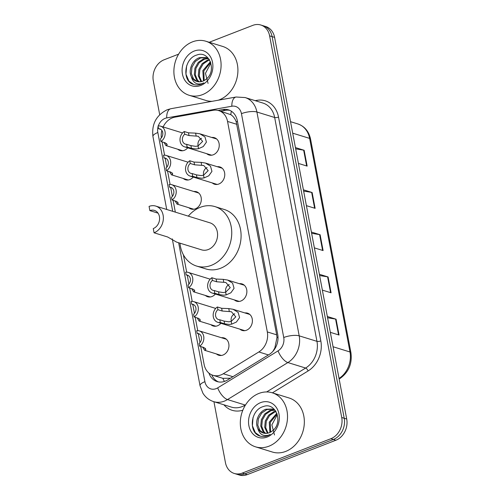 <?xml version="1.0" encoding="UTF-8"?>
<svg xmlns="http://www.w3.org/2000/svg" width="500" height="500" viewBox="0 0 500 500"><rect width="100%" height="100%" fill="white"/><g stroke="black" fill="none" stroke-linecap="round" stroke-linejoin="round"><path stroke-width="0.75" d="M217.262 166.713A9.05 7.394 107.2 0 1 219.887 166.931A9.05 7.394 107.2 0 1 224.75 175.225A9.05 7.394 107.2 0 1 218.812 184.025A9.05 7.394 107.2 0 1 214.544 184.225A9.05 7.394 107.2 0 1 212.256 182.925M239.363 283.688A9.05 7.394 107.2 0 1 241.988 283.906A9.05 7.394 107.2 0 1 246.856 292.2A9.05 7.394 107.2 0 1 240.919 301A9.05 7.394 107.2 0 1 236.65 301.206A9.05 7.394 107.2 0 1 234.356 299.906M244.887 312.938A9.05 7.394 107.2 0 1 247.519 313.156A9.05 7.394 107.2 0 1 252.381 321.444A9.05 7.394 107.2 0 1 246.444 330.25A9.05 7.394 107.2 0 1 242.175 330.45A9.05 7.394 107.2 0 1 239.881 329.15M211.737 137.469A9.05 7.394 107.2 0 1 214.363 137.688A9.05 7.394 107.2 0 1 219.225 145.981A9.05 7.394 107.2 0 1 213.287 154.781A9.05 7.394 107.2 0 1 209.019 154.981A9.05 7.394 107.2 0 1 206.731 153.681M220.9 323.288A9.05 7.394 107.2 0 1 217.469 325.794A9.05 7.394 107.2 0 1 213.2 325.994A9.05 7.394 107.2 0 1 210.906 324.694M221.444 337.725A9.05 7.394 107.2 0 1 224.069 337.944A9.05 7.394 107.2 0 1 228.931 346.238A9.05 7.394 107.2 0 1 222.994 355.037A9.05 7.394 107.2 0 1 218.725 355.244A9.05 7.394 107.2 0 1 216.431 353.944M193.812 191.506A9.05 7.394 107.2 0 1 196.438 191.725A9.05 7.394 107.2 0 1 201.3 200.019A9.05 7.394 107.2 0 1 195.362 208.819A9.05 7.394 107.2 0 1 191.1 209.019A9.05 7.394 107.2 0 1 188.806 207.719M215.375 294.044A9.05 7.394 107.2 0 1 211.944 296.55A9.05 7.394 107.2 0 1 207.675 296.75A9.05 7.394 107.2 0 1 205.381 295.45M193.269 177.062A9.05 7.394 107.2 0 1 189.838 179.575A9.05 7.394 107.2 0 1 185.569 179.775A9.05 7.394 107.2 0 1 183.281 178.475M187.744 147.819A9.05 7.394 107.2 0 1 184.312 150.331A9.05 7.394 107.2 0 1 180.044 150.531A9.05 7.394 107.2 0 1 177.756 149.231M200.738 346.55L204.119 364.45A16.969 13.869 -72.8 0 0 212.956 375.294A16.969 13.869 -72.8 0 0 223.312 373.744L258.825 351.969A16.969 13.869 -72.8 0 0 267.319 331.938L227.544 121.444A16.969 13.869 -72.8 0 0 218.706 110.6A16.969 13.869 -72.8 0 0 213.156 110.288L174.831 117.163A16.969 13.869 -72.8 0 0 172.381 117.856A16.969 13.869 -72.8 0 0 163.144 126.956M212.956 375.294L222.85 378.338L230.425 378.219M272.987 351.256L274.862 347.875L276.981 337.512L276.681 334.831L236.219 121.794C234.988 118.569 233.181 116.194 230.8 114.681L218.706 110.6M161.881 130.45A16.969 13.869 -72.8 0 0 161.344 137.875M162.056 141.844L164.575 155.169M165.162 158.294L166.838 167.156M167.581 171.088L170.1 184.412M170.688 187.537L172.362 196.4M173.106 200.331L175.338 212.138M183.394 254.788L186.675 272.144M187.269 275.269L188.944 284.137M189.681 288.062L192.2 301.388M192.794 304.513L194.469 313.381M195.206 317.306L197.725 330.631M198.319 333.756L199.994 342.625M209.225 42.275L252.781 25.375A16.969 13.869 107.2 0 1 260.781 25A16.969 13.869 107.2 0 1 269.619 35.844L341.731 417.5A16.969 13.869 107.2 0 1 330.881 438.706L242.275 473.081A16.969 13.869 107.2 0 1 234.275 473.462A16.969 13.869 107.2 0 1 225.438 462.619L213.931 401.712M159.694 114.694L153.325 80.962A16.969 13.869 107.2 0 1 164.175 59.756L178.619 54.15M234.275 473.462L239.262 475A16.969 13.869 107.2 0 0 247.262 474.625L335.863 440.244A16.969 13.869 107.2 0 0 346.712 419.038L274.6 37.381A16.969 13.869 107.2 0 0 265.763 26.538L263.269 25.769A16.969 13.869 107.2 0 1 272.106 36.612L344.225 418.269A16.969 13.869 107.2 0 1 333.369 439.475L244.769 473.85A16.969 13.869 107.2 0 1 236.769 474.231A16.969 13.869 107.2 0 0 244.769 473.85L333.369 439.475A16.969 13.869 107.2 0 0 344.225 418.269L272.106 36.612A16.969 13.869 107.2 0 0 263.269 25.769L260.781 25M208.906 373.069A16.969 13.869 -72.8 0 0 217.125 381.575A16.969 13.869 -72.8 0 0 227.488 380.019L269.212 354.444A16.969 13.869 -72.8 0 0 277.706 334.406L237.325 120.7A16.969 13.869 -72.8 0 0 228.487 109.856A16.969 13.869 -72.8 0 0 222.938 109.544L218.05 110.419M218.394 381.887A16.969 13.869 107.2 0 1 211.781 374.862M220.588 111.181L225.431 110.312A16.969 13.869 107.2 0 1 229.713 110.312M327.337 316.5L336.069 319.194L339.062 335.031L330.331 332.337M303.4 189.806L312.131 192.506L315.125 208.344L306.394 205.644M295.425 147.581L304.15 150.275L307.144 166.112L298.412 163.412M319.363 274.269L328.088 276.962L331.081 292.8L322.35 290.106M311.381 232.037L320.112 234.737L323.1 250.569L314.375 247.875M311.619 233.306L319.619 234.625A4.525 1.419 -10.7 0 1 320.112 234.737M319.6 275.538L327.6 276.85A4.525 1.419 -10.7 0 1 328.088 276.962M295.663 148.844L303.663 150.162A4.525 1.419 -10.7 0 1 304.15 150.275M303.644 191.075L311.644 192.394A4.525 1.419 -10.7 0 1 312.131 192.506M327.581 317.769L335.581 319.081A4.525 1.419 -10.7 0 1 336.069 319.194M202.475 94.644A28.281 23.112 107.2 0 1 189.144 95.275A28.281 23.112 107.2 0 1 173.95 69.362A28.281 23.112 107.2 0 1 192.5 41.856A28.281 23.112 107.2 0 1 205.837 41.231A28.281 23.112 107.2 0 1 221.031 67.138A28.281 23.112 107.2 0 1 202.475 94.644M205.837 41.231L222.656 46.425A28.281 23.112 107.2 0 1 237.856 72.337A28.281 23.112 107.2 0 1 219.3 99.844A28.281 23.112 107.2 0 1 218.275 100.213M212.144 101.312A28.281 23.112 107.2 0 1 205.969 100.469L189.144 95.275M206.412 57.638L200.525 57.95L195.281 61.475L191.956 67.219L191.356 73.625L193.55 78.95L197.119 81.519M208.956 59.031L205.925 57.475L199.531 57.644C192.375 59.913 188.056 70.15 191.306 76.606A12.788 10.45 107.2 0 0 196.831 81.431A12.788 10.45 107.2 0 0 202.856 81.15A12.788 10.45 107.2 0 0 206 79.287C217.244 71.156 209.363 49.956 196.856 55.019C184.019 58.388 181.944 80.825 193.131 84.35L193.544 84.488M208.294 58.569L204.481 59.175L199.237 62.694L195.912 68.444L195.312 74.85L197.506 80.169L199.269 81.812M207.838 58.3L203.487 58.869L198.244 62.387L194.925 68.138L194.325 74.544L196.519 79.869L198.719 81.788M209.619 60.05L208.438 60.394L203.194 63.919L199.869 69.662L199.269 76.069L201.594 81.544M209.35 59.606L207.444 60.087L202.2 63.612L198.881 69.356L198.281 75.763L200.994 81.675M210.681 62.375L203.825 70.888L204.15 80.544M210.431 61.706L202.838 70.581L203.481 80.881M194.237 51.037A18.444 15.069 107.2 0 1 212.537 62.413A18.444 15.069 107.2 0 1 200.744 85.463A18.444 15.069 107.2 0 1 182.444 74.088A18.444 15.069 107.2 0 1 194.237 51.037M193.131 84.35C195.825 85.269 198.581 85.188 201.406 84.113L203.856 82.875L201.581 83.75C196.287 84.775 192.862 82.394 191.306 76.606M208.069 83.4L205.463 73.306L210.806 63.212M186.625 65.838L185.963 74.2L188.919 81.144L193.781 84.556M155.744 206.081A14.144 11.556 107.2 0 0 149.075 206.4L149.875 210.625A9.619 7.856 107.2 0 1 154.406 210.406A9.619 7.856 107.2 0 1 159.575 219.219A9.619 7.856 107.2 0 1 153.269 228.569L154.062 232.794L167.644 236.988L176.65 242.144L201.606 249.85A14.144 11.556 -72.8 0 0 208.275 249.531A14.144 11.556 -72.8 0 0 217.55 235.781A14.144 11.556 -72.8 0 0 209.95 222.825L155.744 206.081A14.144 11.556 107.2 0 1 163.344 219.037A14.144 11.556 107.2 0 1 154.062 232.794M149.875 210.625L158.031 213.144M188.319 216.144A31.113 25.425 107.2 0 1 200.294 207.306A31.113 25.425 107.2 0 1 214.963 206.612A31.113 25.425 107.2 0 1 231.675 235.113A31.113 25.425 107.2 0 1 211.269 265.369A31.113 25.425 107.2 0 1 196.6 266.062A31.113 25.425 107.2 0 1 179.969 243.169M214.963 206.612L224.306 209.5A31.113 25.425 107.2 0 1 241.025 238A31.113 25.425 107.2 0 1 220.613 268.256A31.113 25.425 107.2 0 1 205.944 268.95L196.6 266.062M268.906 446.213A28.281 23.112 107.2 0 1 255.575 446.844A28.281 23.112 107.2 0 1 240.375 420.931A28.281 23.112 107.2 0 1 258.931 393.425A28.281 23.112 107.2 0 1 272.262 392.794A28.281 23.112 107.2 0 1 287.462 418.706A28.281 23.112 107.2 0 1 268.906 446.213M272.262 392.794L289.088 397.987A28.281 23.112 107.2 0 1 304.281 423.9A28.281 23.112 107.2 0 1 285.731 451.406A28.281 23.112 107.2 0 1 272.394 452.038L255.575 446.844M272.844 409.206L266.95 409.519L261.706 413.038L258.387 418.787L257.787 425.194L259.981 430.513L263.55 433.081M275.387 410.6L272.356 409.038L265.963 409.212C258.806 411.475 254.488 421.712 257.731 428.169A12.788 10.45 107.2 0 0 263.263 433A12.788 10.45 107.2 0 0 269.288 432.713A12.788 10.45 107.2 0 0 272.431 430.856C283.669 422.719 275.788 401.519 263.288 406.581C250.45 409.95 248.369 432.388 259.562 435.919L259.969 436.05M274.725 410.138L270.906 410.737L265.663 414.263L262.344 420.006L261.744 426.413L263.938 431.737L265.7 433.381M274.269 409.862L269.919 410.431L264.675 413.956L261.35 419.7L260.75 426.106L262.95 431.431L265.144 433.356M276.05 411.619L274.862 411.962L269.619 415.481L266.3 421.231L265.7 427.638L268.019 433.113M275.775 411.175L273.875 411.656L268.631 415.175L265.306 420.925L264.706 427.331L267.425 433.237M277.113 413.944L270.256 422.45L270.575 432.113M276.856 413.269L269.269 422.144L269.906 432.45M260.669 402.606A18.444 15.069 107.2 0 1 278.962 413.981A18.444 15.069 107.2 0 1 267.169 437.031A18.444 15.069 107.2 0 1 248.869 425.656A18.444 15.069 107.2 0 1 260.669 402.606M259.562 435.919C262.25 436.831 265.006 436.756 267.831 435.681L270.287 434.444L268.012 435.319C262.719 436.337 259.294 433.956 257.731 428.169M274.5 434.969L271.887 424.875L277.238 414.775M253.05 417.406L252.394 425.763L255.35 432.706L260.212 436.125M160.956 141.5L160.438 138.781A5.656 4.625 -72.8 0 0 162.812 133.219A5.656 4.625 -72.8 0 0 159.775 128.875A5.656 4.625 -72.8 0 0 158.537 128.706L158.025 125.988A8.488 6.931 -72.8 0 1 160.606 126.175A8.488 6.931 -72.8 0 1 165.181 133.112A8.488 6.931 -72.8 0 1 160.956 141.5L165.225 142.825L167.156 144.531L166.931 145.25L165.925 145.581L164.025 142.45M158.537 128.706L160.888 129.438M166.481 170.75L165.969 168.025A5.656 4.625 -72.8 0 0 168.337 162.463A5.656 4.625 -72.8 0 0 165.3 158.119A5.656 4.625 -72.8 0 0 164.062 157.956L163.55 155.231A8.488 6.931 -72.8 0 1 166.131 155.419A8.488 6.931 -72.8 0 1 170.712 162.356A8.488 6.931 -72.8 0 1 166.481 170.75L170.756 172.069L172.681 173.775L172.456 174.494L171.456 174.825L169.55 171.694M164.062 157.956L166.412 158.681M172.006 199.994L171.494 197.269A5.656 4.625 -72.8 0 0 173.863 191.706A5.656 4.625 -72.8 0 0 170.825 187.369A5.656 4.625 -72.8 0 0 169.587 187.2L169.075 184.475A8.488 6.931 -72.8 0 1 171.663 184.662A8.488 6.931 -72.8 0 1 176.238 191.6A8.488 6.931 -72.8 0 1 172.006 199.994L176.281 201.312L178.206 203.025L177.987 203.738L176.981 204.069L175.081 200.938M169.587 187.2L171.944 187.925M188.581 287.725L188.069 285A5.656 4.625 -72.8 0 0 190.438 279.438A5.656 4.625 -72.8 0 0 187.4 275.1A5.656 4.625 -72.8 0 0 186.169 274.931L185.65 272.206A8.488 6.931 -72.8 0 1 188.238 272.394A8.488 6.931 -72.8 0 1 192.812 279.331A8.488 6.931 -72.8 0 1 188.581 287.725L192.856 289.044L194.788 290.756L194.562 291.469L193.556 291.8L191.656 288.675M186.169 274.931L188.519 275.656M194.106 316.969L193.594 314.244A5.656 4.625 -72.8 0 0 195.969 308.681A5.656 4.625 -72.8 0 0 192.925 304.344A5.656 4.625 -72.8 0 0 191.694 304.175L191.175 301.45A8.488 6.931 -72.8 0 1 193.762 301.644A8.488 6.931 -72.8 0 1 198.337 308.575A8.488 6.931 -72.8 0 1 194.106 316.969L198.381 318.288L200.312 320L200.087 320.712L199.081 321.044L197.181 317.919M191.694 304.175L194.044 304.9M199.638 346.213L199.119 343.494A5.656 4.625 -72.8 0 0 201.494 337.925A5.656 4.625 -72.8 0 0 198.456 333.587A5.656 4.625 -72.8 0 0 197.219 333.419L196.706 330.7A8.488 6.931 -72.8 0 1 199.288 330.887A8.488 6.931 -72.8 0 1 203.863 337.819A8.488 6.931 -72.8 0 1 199.638 346.213L203.906 347.531L205.837 349.244L205.613 349.956L204.606 350.288L202.706 347.163M197.219 333.419L199.569 334.144M186.644 144.306L190.919 145.625L195.631 146.344L198.031 145.963L202.644 141.381L198.231 136.256L189.019 135.556L184.744 134.238A5.656 4.625 -72.8 0 0 182.375 139.8A5.656 4.625 -72.8 0 0 185.413 144.137A5.656 4.625 -72.8 0 0 186.644 144.306L187.162 147.031L191.431 148.35L196.131 148.988L198.544 148.675L203.256 146.562L206.425 142.125L204.975 136.919L199.913 133.819L216.656 138.988M187.162 147.031A8.488 6.931 -72.8 0 1 184.575 146.844A8.488 6.931 -72.8 0 1 180 139.906A8.488 6.931 -72.8 0 1 184.231 131.512L188.5 132.831L195.606 133.131L199.913 133.819M184.231 131.512L184.744 134.238M201.581 138.3A5.656 4.625 -72.8 0 0 198.181 145.912M192.169 173.55L196.444 174.869L201.156 175.588L203.556 175.206L208.169 170.625L203.756 165.5L194.544 164.8L190.269 163.481A5.656 4.625 -72.8 0 0 187.9 169.044A5.656 4.625 -72.8 0 0 190.938 173.381A5.656 4.625 -72.8 0 0 192.169 173.55L192.688 176.275L196.956 177.594L201.656 178.231L204.069 177.919L208.781 175.806L211.95 171.369L210.5 166.169L205.438 163.062L222.181 168.231M192.688 176.275A8.488 6.931 -72.8 0 1 190.1 176.088A8.488 6.931 -72.8 0 1 185.525 169.15A8.488 6.931 -72.8 0 1 189.756 160.756L194.025 162.075L201.131 162.375L205.438 163.062M189.756 160.756L190.269 163.481M207.106 167.544A5.656 4.625 -72.8 0 0 203.706 175.156M214.275 290.531L218.55 291.85L223.263 292.569L225.662 292.181L230.269 287.6L225.856 282.481L216.644 281.775L212.375 280.456A5.656 4.625 -72.8 0 0 210 286.019A5.656 4.625 -72.8 0 0 213.038 290.363A5.656 4.625 -72.8 0 0 214.275 290.531L214.788 293.25L219.062 294.569L223.762 295.206L226.175 294.9L230.888 292.787L234.056 288.344L232.6 283.144L227.537 280.038L244.281 285.206M214.788 293.25A8.488 6.931 -72.8 0 1 212.206 293.062A8.488 6.931 -72.8 0 1 207.631 286.125A8.488 6.931 -72.8 0 1 211.856 277.738L216.131 279.056L223.238 279.35L227.537 280.038M211.856 277.738L212.375 280.456M229.206 284.519A5.656 4.625 -72.8 0 0 225.812 292.131M219.8 319.775L224.075 321.094L228.787 321.812L231.188 321.425L235.794 316.844L231.381 311.725L222.169 311.019L217.9 309.7A5.656 4.625 -72.8 0 0 215.525 315.262A5.656 4.625 -72.8 0 0 218.562 319.606A5.656 4.625 -72.8 0 0 219.8 319.775L220.312 322.494L224.587 323.812L229.288 324.45L231.7 324.144L236.412 322.031L239.581 317.587L238.131 312.387L233.062 309.281L249.806 314.456M220.312 322.494A8.488 6.931 -72.8 0 1 217.731 322.306A8.488 6.931 -72.8 0 1 213.156 315.369A8.488 6.931 -72.8 0 1 217.381 306.981L221.656 308.3L228.762 308.594L233.062 309.281M217.381 306.981L217.9 309.7M234.731 313.762A5.656 4.625 -72.8 0 0 231.337 321.375M224.425 381.444A16.969 7.169 -121.5 0 1 222.85 378.338M237.45 121.369A16.969 5.312 169.3 0 0 236.219 121.794M230.8 114.681A16.969 9.012 -100.2 0 1 231.425 111.25M278.012 337.156A16.969 5.312 169.3 0 0 276.981 337.512M275.106 348.369A16.969 7.169 -121.5 0 1 274.862 347.875M236.912 124.338L227.544 121.444M276.681 334.831L267.319 331.938M268.412 354.931L258.825 351.969M232.9 376.7L223.312 373.744M178.663 242.763L204.913 381.675A11.312 9.244 -72.8 0 0 216.131 388.65A11.312 9.244 -72.8 0 0 217.706 387.869L278.075 350.863A11.312 9.244 -72.8 0 0 283.738 337.506L241.444 113.663A11.312 9.244 -72.8 0 0 231.85 106.225L166.7 117.919A11.312 9.244 -72.8 0 0 165.062 118.381A11.312 9.244 -72.8 0 0 158.312 125.95M158.131 126.544A11.312 9.244 -72.8 0 0 157.831 132.519L172.725 211.325M166.7 117.919A11.312 6.006 -100.2 0 1 170.931 108.706L167.206 109.756C156.275 115.181 151.519 124.113 152.944 136.544A11.312 3.544 -10.7 0 1 157.831 132.519M241.444 113.663A11.312 3.544 -10.7 0 1 256.906 112.006L274.662 117.494A22.625 18.487 -72.8 0 0 262.881 103.038L245.119 97.55A22.625 18.487 107.2 0 1 256.906 112.006L299.2 335.85A22.625 18.487 107.2 0 1 287.875 362.562L227.506 399.569A22.625 18.487 107.2 0 1 224.363 401.131A22.625 18.487 107.2 0 1 213.694 401.637L231.45 407.125A22.625 18.487 -72.8 0 0 242.119 406.619A22.625 18.487 -72.8 0 0 245.263 405.056L245.569 404.869M245.413 405.112A2.831 1.194 58.5 0 0 245.263 405.056L227.506 399.569A11.312 4.775 -121.5 0 1 217.706 387.869M255.181 100.656L256.944 100.344A25.456 20.8 107.2 0 1 278.525 117.075L320.819 340.919A25.456 20.8 107.2 0 1 308.081 370.969L272.406 392.837M242.831 410.206A25.456 20.8 107.2 0 1 223.906 404.794M269.619 35.844L274.6 37.381M242.275 473.081L247.262 474.625M330.881 438.706L335.863 440.244M341.731 417.5L346.712 419.038M278.075 350.863A11.312 4.775 -121.5 0 0 287.875 362.562L305.631 368.044A22.625 18.487 -72.8 0 0 316.956 341.331L274.662 117.494A2.831 0.887 169.3 0 0 278.525 117.075M266.644 391.944L305.631 368.044A2.831 1.194 58.5 0 1 308.081 370.969M283.738 337.506A11.312 3.544 -10.7 0 1 299.2 335.85L316.956 341.331A2.831 0.887 169.3 0 0 320.819 340.919M256.894 101.188A2.831 1.5 79.8 0 0 256.944 100.344M231.85 106.225A11.312 6.006 -100.2 0 1 236.081 97.013L170.931 108.706M172.281 238.869L200.025 385.7A11.312 3.544 -10.7 0 1 204.913 381.675M225.431 110.312L222.938 109.544M292.7 133.169L309.625 138.394A5.656 1.769 -10.7 0 1 310.569 139.131L350.925 352.713A5.656 1.769 169.3 0 0 349.981 351.975L309.625 138.394A22.625 18.487 -72.8 0 0 297.838 123.938C304.65 126.319 308.888 131.387 310.569 139.131M339.044 378.444A22.625 18.487 -72.8 0 0 349.981 351.975L333.056 346.75M350.925 352.713C352.331 363.756 348.638 372.388 339.825 378.619A5.656 2.387 -121.5 0 1 339.106 378.775M322.606 250.419L319.619 234.625M314.625 208.188L311.644 192.394M306.65 165.956L303.663 150.162M330.588 292.65L327.6 276.85M338.562 334.875L335.581 319.081M166.931 145.25L166.619 143.581M172.456 174.494L172.144 172.825M177.987 203.738L177.669 202.069M194.562 291.469L194.25 289.8M200.087 320.712L199.775 319.044M205.613 349.956L205.3 348.288M195.606 133.131L196.119 135.844M198.031 145.963L198.544 148.675M190.919 145.625L191.431 148.35M188.5 132.831L189.019 135.556M201.131 162.375L201.644 165.087M203.556 175.206L204.069 177.919M196.444 174.869L196.956 177.594M194.025 162.075L194.544 164.8M223.238 279.35L223.75 282.069M225.662 292.181L226.175 294.9M218.55 291.85L219.062 294.569M216.131 279.056L216.644 281.775M228.762 308.594L229.275 311.312M231.188 321.425L231.7 324.144M224.075 321.094L224.587 323.812M221.656 308.3L222.169 311.019M245.119 97.55L236.081 97.013M200.025 385.7L202.894 393.175C205.506 397.331 209.1 400.156 213.694 401.637M152.944 136.544L166.725 209.475M339.825 378.619L339.156 379.031M297.838 123.938L290.531 121.675M160.606 126.175L182.556 132.95M165.925 145.581L182.669 150.75M166.131 155.419L188.081 162.194M171.456 174.825L188.2 179.994M171.663 184.662L198.731 193.025M176.981 204.069L193.725 209.237M188.238 272.394L210.181 279.175M193.556 291.8L210.3 296.969M193.762 301.644L215.706 308.419M199.081 321.044L215.825 326.213M199.288 330.887L226.363 339.244M204.606 350.288L221.35 355.462M184.575 146.844L211.644 155.2M190.1 176.088L217.175 184.444M212.206 293.062L239.275 301.425M217.731 322.306L244.8 330.669"/></g></svg>

